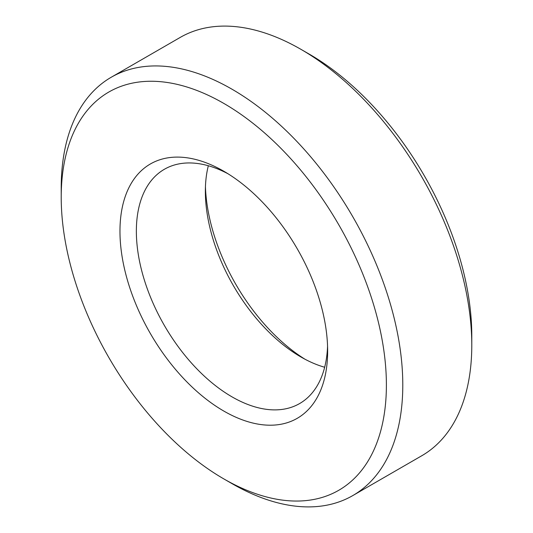 <?xml version="1.0" encoding="UTF-8"?>
<svg xmlns="http://www.w3.org/2000/svg" width="533" height="533" viewBox="0 0 533 533"><rect width="100%" height="100%" fill="white"/><g stroke="black" fill="none" stroke-linecap="round" stroke-linejoin="round"><path stroke-width="0.8" d="M223.8 478.894L232.002 483.624A241.529 139.446 -120 0 0 352.766 495.59L421.763 455.755A241.529 139.446 -120 0 0 471.785 345.184L471.785 335.717A229.936 132.757 -120 0 0 309.2 54.106L301.005 49.376A241.529 139.446 -120 0 0 180.234 37.41L111.237 77.245A241.529 139.446 -120 0 0 61.215 187.816L61.215 197.283A229.936 132.757 -120 0 0 223.8 478.894A229.936 132.757 -120 0 0 386.392 385.026A229.936 132.757 -120 0 0 223.8 103.409A229.936 132.757 -120 0 0 61.215 197.283M205.445 186.777A146.848 84.787 -120 0 0 305.009 359.242M471.785 345.184A241.529 139.446 -120 0 0 300.998 49.376A241.529 139.446 -120 0 0 300.998 49.369L309.2 54.106M208.33 165.75A135.255 78.091 -120 0 0 205.358 191.367A135.255 78.091 -120 0 0 300.998 357.017A135.255 78.091 -120 0 0 324.67 367.25M352.766 495.59A241.529 139.446 -120 0 0 389.79 302.044A241.529 139.446 -120 0 0 232.002 89.211A241.529 139.446 -120 0 0 111.237 77.245M227.991 173.758A135.255 78.091 -120 0 0 164.371 169.281A135.255 78.091 -120 0 0 164.371 325.463A135.255 78.091 -120 0 0 299.626 403.554A135.255 78.091 -120 0 0 327.555 346.223M223.8 171.246L223.807 171.246A146.848 84.787 -120 0 0 119.965 231.202A146.848 84.787 -120 0 0 223.8 411.056A146.848 84.787 -120 0 0 327.642 351.1A146.848 84.787 -120 0 0 223.807 171.246A146.848 84.787 -120 0 0 223.8 171.246"/></g></svg>
